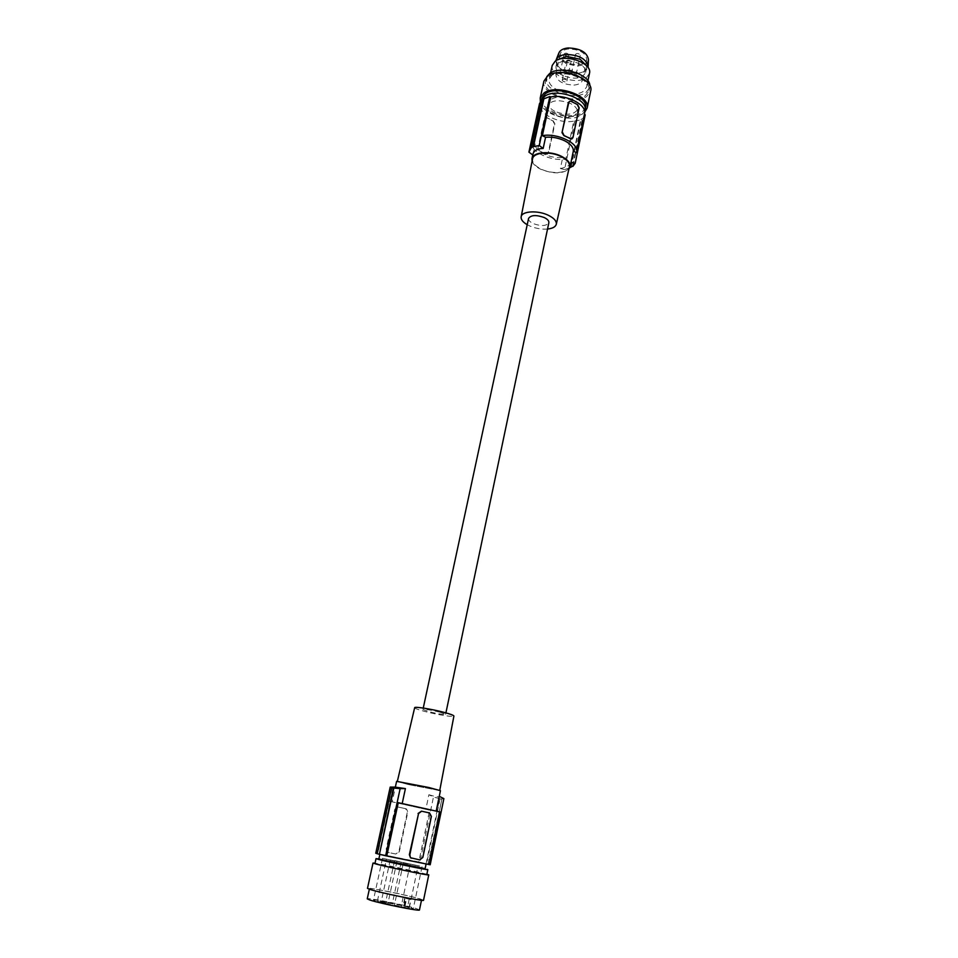 <?xml version="1.0" encoding="UTF-8"?>
<svg xmlns="http://www.w3.org/2000/svg" width="958" height="958" viewBox="0 0 958 958"><rect width="100%" height="100%" fill="white"/><g stroke="black" fill="none" stroke-linecap="round" stroke-linejoin="round"><path stroke-width="0.72" stroke-dasharray="4.79 3.59" d="M545.593 117.391L538.408 147.676L539.641 150.945L545.952 154.046L539.462 151.053L537.941 147.975L544.252 118.84L545.593 117.391L546.826 117.654L553.077 120.816L554.874 123.678L548.659 152.741L547.449 154.094L545.952 154.046M388.182 852.452L386.625 849.159L394.792 809.247L386.182 849.051L387.044 851.949L388.014 852.416L396.001 854.057L399.33 851.758L407.809 812.097L406.611 809.091L405.545 808.672L407.354 812.013L398.875 851.65L395.834 854.009L388.014 852.416M395.247 809.33L397.989 806.995L405.713 808.708M388.313 800.972L376.853 853.47L418.778 861.96L429.615 810.181L388.313 800.984L392.205 801.834L395.367 787.081M418.778 861.96L430.202 864.763M429.16 864.559L439.997 812.001L436.237 810.887M388.313 800.984L376.853 853.47L375.752 853.255M423.34 863.134L379.919 854.117L423.34 863.134M426.094 863.649L439.59 798.661L441.866 799.2L428.394 864.2M440.033 798.912L426.585 863.745M571.567 74.317L571.423 73.67C572.656 72.413 574.165 72.533 575.974 74.005L576.117 74.652C574.884 75.898 573.375 75.79 571.567 74.317M575.65 55.049L575.519 54.378C576.752 53.097 578.261 53.205 580.045 54.702L580.189 55.36C578.955 56.642 577.446 56.534 575.65 55.049M571.052 167.482L580.943 119.834L573.734 121.163L565.807 159.088C551.018 161.758 529.379 151.34 531.977 142.574L535.187 143.951C535.139 147.64 538.025 150.993 543.869 154.01C549.952 156.849 556.239 158.034 562.705 157.555L565.807 159.088M570.633 167.399L580.548 119.63M427.915 864.104L441.866 799.2M372.039 889.85C382.362 893.179 422.825 901.334 421.568 899.849L418.574 898.64C407.569 895.203 368.65 887.371 369.441 888.761L372.039 889.85M419.472 909.944L416.502 908.639C405.497 905.035 366.483 897.263 367.249 898.844M411.066 907.645L413.305 908.615C414.191 909.896 383.368 903.741 375.428 901.059L373.428 900.149C372.806 898.927 402.731 904.891 411.066 907.645M419.748 866.032L382.493 858.32L419.748 866.032M392.109 787.823L377.715 853.853M429.615 810.181L425.831 809.342L428.897 794.733L433.471 796.984L419.844 862.188M566.501 61.587L566.358 60.929C567.567 59.683 569.064 59.791 570.836 61.252L570.98 61.923C569.77 63.168 568.274 63.048 566.501 61.587M397.989 806.995L405.545 808.672M423.532 900.269L420.299 898.963C408.431 895.275 366.639 886.857 367.489 888.353M426.873 874.211L375.021 863.194M378.889 858.859L425.113 868.69M427.064 869.337L378.171 858.847M426.813 874.474L423.795 873.504C412.754 870.523 374.063 862.559 374.961 863.457M439.59 798.661L433.471 796.984M395.151 860.703L418.071 865.888L395.151 860.703M398.265 802.684L436.177 811.151M560.119 73.922L559.975 73.251C561.196 72.018 562.705 72.137 564.513 73.598L564.657 74.269C563.436 75.502 561.927 75.383 560.119 73.922M564.25 54.702L564.118 54.019C565.328 52.75 566.837 52.858 568.621 54.343L568.765 55.025C567.555 56.282 566.046 56.175 564.25 54.702M441.41 798.948L443.877 798.601M428.897 794.733C435.327 796.733 438.776 797.295 439.255 796.421L439.255 796.421M425.831 809.342L392.205 801.834M439.698 712.117C430.501 709.914 424.921 709.028 422.957 709.483L428.933 711.686C438.057 713.878 443.614 714.74 445.614 714.297L439.698 712.117M528.577 218.4C528.349 220.232 529.906 221.969 533.247 223.597C541.234 226.423 546.443 226.124 548.862 222.711M440.441 790.673L408.479 784.578L396.612 781.345M411.712 858.272L419.556 859.853L422.358 857.326L430.92 816.324L429.543 812.959M421.64 811.21L429.364 812.935M546.826 117.654L545.246 117.63M408.803 784.614L439.734 790.518L428.525 787.464L397.319 781.5L408.803 784.614M545.785 154.154L547.102 154.31L548.192 153.041L554.407 123.977L552.898 120.936L546.659 117.762M532.025 142.383L540.324 104.314C537.642 113.487 559.017 124.109 573.734 121.163M562.406 80.7L562.262 80.041C563.472 78.831 564.969 78.939 566.765 80.388L566.908 81.035C565.699 82.256 564.202 82.137 562.406 80.7M414.658 707.711C414.862 708.477 418.323 709.746 425.077 711.531C437.159 714.728 454.08 717.398 453.912 716.045M397.821 806.959L394.792 809.247M547.533 229.034C541.378 229.489 535.294 228.399 529.283 225.765L527.211 224.711M569.435 166.716C568.441 173.278 551.76 174.536 540.947 168.991C534.935 165.902 532.133 162.537 532.552 158.872M532.085 161.255C533.103 164.225 535.953 166.872 540.611 169.195C552.886 174.081 562.31 174.045 568.896 169.075M570.968 162.441C570.13 165.267 566.609 167.291 560.406 168.512L562.705 157.555M569.711 167.842L564.561 169.602L574.584 121.594M584.536 113.703L576.429 152.669M572.501 166.297L582.416 118.445L585.218 114.792M582.416 118.445L580.943 119.834M540.372 104.099L539.498 103.656M541.677 99.68L541.521 100.386M554.131 114.697C549.257 112.074 547.042 109.152 547.473 105.955C551.233 99.919 559.005 99.153 570.788 103.644C575.578 106.29 577.758 109.176 577.339 112.302C573.567 118.349 565.831 119.139 554.131 114.697M569.315 101.536L571.076 101.512L577.434 104.817L578.668 108.158L571.974 138.862M560.406 168.512L564.561 169.602M573.016 165.926L582.799 118.648M532.756 154.968L535.187 143.951M542.084 99.883L531.558 148.167M532.792 154.992L532.899 154.31M554.85 111.356C549.988 108.721 547.772 105.799 548.204 102.578C551.964 96.518 559.735 95.74 571.507 100.243C576.297 102.889 578.476 105.775 578.033 108.925C574.261 114.996 566.537 115.798 554.85 111.356M541.426 100.494L541.294 100.997C537.833 112.445 569.651 123.654 581.255 115.211L584.608 111.523M541.833 98.494C538.372 109.99 570.166 121.199 581.769 112.721L585.518 107.787M540.372 101.776C542.958 113.295 572.261 121.235 583.123 113.427L584.655 112.254M543.904 81.155C540.144 93.752 574.117 105.847 586.631 96.53L590.679 91.094M585.278 95.824L589.026 90.782L589.062 88.184C588.116 76.987 558.909 68.653 548.934 76.796L545.533 81.538C542.024 93.249 573.662 104.506 585.278 95.824M546.85 76.604L546.575 82.292C549.676 93.01 576.093 99.86 585.961 92.555L589.709 87.477L589.841 85.741M552.227 74.832L549.281 78.951C546.24 89.058 573.495 98.77 583.458 91.238L586.667 86.891C589.829 76.844 561.879 66.964 552.227 74.832M552.227 65.419C549.15 75.67 576.297 85.418 586.272 77.754L589.481 73.335M562.562 75.335C557.76 72.652 555.592 69.635 556.047 66.294C559.855 59.971 567.579 59.085 579.231 63.635C583.949 66.33 586.08 69.311 585.625 72.58C581.817 78.927 574.129 79.837 562.562 75.335M586.38 65.635L586.536 68.222L584.236 71.563L577.003 73.874L563.484 71.024L557.736 65.922L556.993 61.947L558.179 59.647M555.915 60.737L556.766 64.869C561.065 70.7 568.034 73.586 577.698 73.503L585.554 70.988L588.008 67.551M558.813 53.145C559.077 60.893 565.735 65.096 578.776 65.755C584.596 65.144 587.817 63.036 588.452 59.444M578.201 64.797C583.063 64.306 585.901 62.593 586.739 59.671C585.937 52.977 579.925 49.409 568.705 48.966C563.903 49.481 561.089 51.181 560.274 54.043C561.089 60.749 567.064 64.33 578.201 64.797M573.926 85.082C578.8 84.627 581.638 82.975 582.464 80.113C581.626 73.55 575.566 70.018 564.298 69.527C559.484 70.006 556.67 71.658 555.868 74.461C556.718 81.035 562.729 84.567 573.926 85.082M408.264 864.056L403.354 862.942L408.264 864.056M399.366 861.781L394.54 860.691L399.366 861.781M395.067 861.158L390.205 860.056L395.067 861.158M400.6 906.675L409.317 907.765L404.695 906.172L377.416 900.987C379.787 902.208 387.511 904.112 400.6 906.675M409.09 907.561L410.766 899.562L406.36 898.221L404.456 906.22M410.766 899.562L405.545 898.353L403.869 906.34M399.342 906.28L394.421 905.07L399.342 906.28M386.062 903.226L381.176 902.029L386.062 903.226M390.481 903.442L385.643 902.256L390.481 903.442M404.695 906.172L406.36 898.221M409.198 899.191L407.521 907.19M405.042 898.197L403.366 906.184M571.423 73.67L575.519 54.378M422.023 866.727L413.305 908.615M559.975 73.251L564.118 54.019M423.256 708.058L422.957 709.483M540.324 104.314L531.977 142.574M562.262 80.041L566.358 60.929M547.473 105.955L548.204 102.578M589.709 87.477L589.026 90.782M550.599 72.856L549.281 78.951M556.047 66.294L556.993 61.947M557.736 65.922L556.766 64.869M586.739 59.671L582.464 80.113M409.317 907.765L418.071 865.888M405.018 906.28L406.683 898.329M404.731 898.077L403.055 906.052M403.354 862.942L394.421 905.07M390.205 860.056L381.176 902.029M394.54 860.691L385.643 902.256M576.117 74.652L580.189 55.36M377.416 900.987L386.457 859.158M401.186 862.092L392.337 903.681M546.252 78.245L545.533 81.538M560.274 54.043L555.868 74.461M445.913 712.872L445.614 714.297M584.236 71.563L585.554 70.988M577.339 112.302L578.033 108.925M587.925 80.795L586.667 86.891M564.657 74.269L568.765 55.025M410.084 864.379L401.198 906.508M585.625 72.58L586.536 68.222M566.908 81.035L570.98 61.923M382.493 858.32L373.428 900.149M396.911 861.481L387.942 903.454"/><path stroke-width="1.44" d="M410.443 857.721L409.353 854.668L418.538 813.57L409.832 854.787L410.443 857.721L411.545 858.224M436.237 810.887L439.255 796.337L443.877 798.601L430.202 864.763L429.16 864.559M386.757 855.973L429.16 864.583L440.045 811.977L398.265 802.684L386.757 855.973L385.643 855.745L400.157 788.614L393.846 788.087L379.44 854.285L385.643 855.745M377.212 853.722L375.752 853.255L390.205 787.105L393.319 788.123L379.44 854.285M378.937 854.189L377.212 853.746L391.582 787.859M569.711 167.842L573.016 165.926M410.731 857.793L419.736 859.901L422.849 857.446L431.399 816.42L429.543 812.959L421.64 811.21L418.538 813.57M369.345 889.228L367.249 898.844L369.824 900.017C380.134 903.538 420.706 911.633 419.472 909.944L421.472 900.304M375.021 863.194L373.009 863.05L367.489 888.353L370.255 889.515C381.332 893.095 424.909 901.873 423.532 900.269L428.765 874.894L426.873 874.211M373.009 863.05L375.823 863.972C386.948 867.05 430.25 875.971 428.765 874.894M426.047 864.164L425.113 868.69L381.308 859.625L378.889 858.859L379.859 854.392M378.171 858.847L376.015 858.631L378.649 859.458C389.032 862.236 429.196 870.547 427.819 869.648L427.064 869.337M376.015 858.631L374.961 863.457L377.596 864.332C387.966 867.194 428.178 875.48 426.813 874.474L427.819 869.648M390.205 787.105L395.367 787.081M400.157 788.614L405.414 788.578L395.343 787.153L396.612 781.345L428.861 787.512L440.441 790.673L439.267 796.337M405.414 788.578L402.216 803.475M445.913 712.872L548.862 222.711C549.09 220.891 547.545 219.178 544.252 217.55C536.205 214.7 530.983 214.975 528.577 218.4L423.256 708.058M421.46 811.175L418.059 813.486M439.77 790.326L453.912 716.045C453.781 715.315 450.392 714.057 443.722 712.285C431.459 709.016 414.311 706.333 414.658 707.711L397.366 781.309M527.211 224.711C522.805 222.124 520.781 219.478 521.152 216.783C521.775 211.047 537.857 210.101 548.359 215.287C554.071 218.137 556.718 221.118 556.299 224.256C555.544 226.866 552.622 228.459 547.533 229.034M521.152 216.783L532.552 158.872C533.319 152.31 550.287 150.885 561.244 156.621C567.22 159.758 569.95 163.123 569.435 166.716L556.299 224.256M568.896 169.075L570.118 166.488C570.381 162.872 567.543 159.519 561.604 156.405C550.299 150.502 532.816 151.927 531.953 158.681L532.085 161.255M542.372 135.665C557.245 132.743 579.279 143.437 576.596 152.059L584.536 113.703C587.29 104.685 565.531 93.776 550.73 96.986L542.372 135.665L545.569 137.269C552.203 136.719 558.634 137.928 564.861 140.886C570.776 144.023 573.591 147.436 573.315 151.113L570.07 166.776M584.392 114.361L585.218 114.792L575.195 163.303L571.004 162.201M541.521 100.386L539.498 103.656L528.912 152.13L532.756 154.968M531.953 158.681L532.899 154.31C533.905 150.574 537.33 148.622 543.174 148.43L539.258 145.52L532.983 146.694L531.175 147.855L541.677 99.68L549.844 96.53L550.73 96.986M569.315 101.536L568.322 102.793L562.011 132.659L568.812 102.47L569.83 101.237L571.255 101.392L577.626 104.685L579.171 107.823L572.956 137.617L571.854 138.91L567.292 137.126L570.501 138.754M571.974 138.862L570.321 138.862M562.011 132.659L563.879 135.629L567.292 137.126L564.07 135.509L562.502 132.348M576.596 152.059L576.429 152.669L573.315 151.113M575.195 163.303L572.92 166.381M528.912 152.13L531.175 147.855M532.983 146.694L543.485 98.434M539.258 145.52L549.844 96.53M533.366 147.005L543.893 98.638M543.174 148.43L545.569 137.269M584.608 111.523L584.991 110.278C588.631 98.89 555.856 87.465 544.671 96.363L541.761 99.608M584.991 110.278L585.518 107.787C589.158 96.363 556.394 84.927 545.222 93.848L541.833 98.494L541.39 100.518M584.655 112.254L587.158 108.098C591.086 95.824 555.82 83.526 543.821 93.13L540.204 98.111L540.372 101.776M587.158 108.098L590.679 91.094C594.643 78.58 559.556 66.222 547.545 76.065L543.904 81.155L540.204 98.111M589.841 85.741C590.32 74.293 560.011 64.988 549.653 73.479L546.85 76.604M587.925 80.795L589.481 73.335C592.679 63.132 564.825 53.229 555.173 61.228L552.227 65.419L550.599 72.856M558.179 59.647L566.37 56.354L580.153 59.252L586.38 65.635M588.008 67.551L588.14 66.773C586.524 58.989 579.195 54.881 566.142 54.45C560.705 55.001 557.364 56.845 556.119 59.971L555.915 60.737M588.164 66.27L588.452 59.444C586.967 52.175 580.177 48.355 568.106 47.972C563.076 48.499 559.975 50.223 558.813 53.145L556.299 59.504"/></g></svg>
